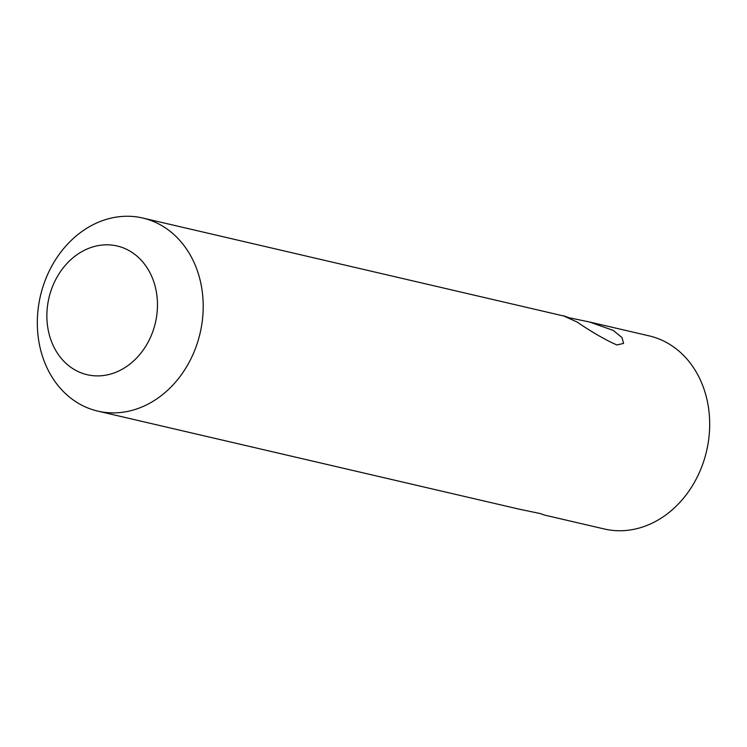 <?xml version="1.0" encoding="UTF-8"?>
<svg xmlns="http://www.w3.org/2000/svg" width="747" height="747" viewBox="0 0 747 747"><rect width="100%" height="100%" fill="white"/><g stroke="black" fill="none" stroke-linecap="round" stroke-linejoin="round"><path stroke-width="1.12" d="M616.882 344.955C605.266 339.848 591.988 332.191 577.039 321.994C562.715 315.617 559.942 314.179 568.71 317.671L589.579 322.013L613.212 330.407L622.008 337.56L623.577 343.424L616.882 344.955M519.184 509.174L540.062 513.516L544.647 515.103L540.473 513.619M79.518 403.959A99.127 81.983 -76.9 0 0 97.792 411.111A99.127 81.983 -76.9 0 0 196.863 344.526A99.127 81.983 -76.9 0 0 160.997 225.174A99.127 81.983 -76.9 0 0 142.724 218.021A99.127 81.983 -76.9 0 0 43.662 284.598A99.127 81.983 -76.9 0 0 79.518 403.959M75.008 369.952A66.081 54.652 103.1 0 1 74.037 256.931A66.081 54.652 103.1 0 1 157.468 304.178A66.081 54.652 103.1 0 1 75.008 369.952M589.579 322.013L649.208 335.889A99.127 81.983 103.1 0 1 667.482 343.041A99.127 81.983 103.1 0 1 703.338 462.402A99.127 81.983 103.1 0 1 604.276 528.979L544.647 515.103M97.792 411.111L519.193 509.174M142.724 218.021L564.125 316.093"/></g></svg>
